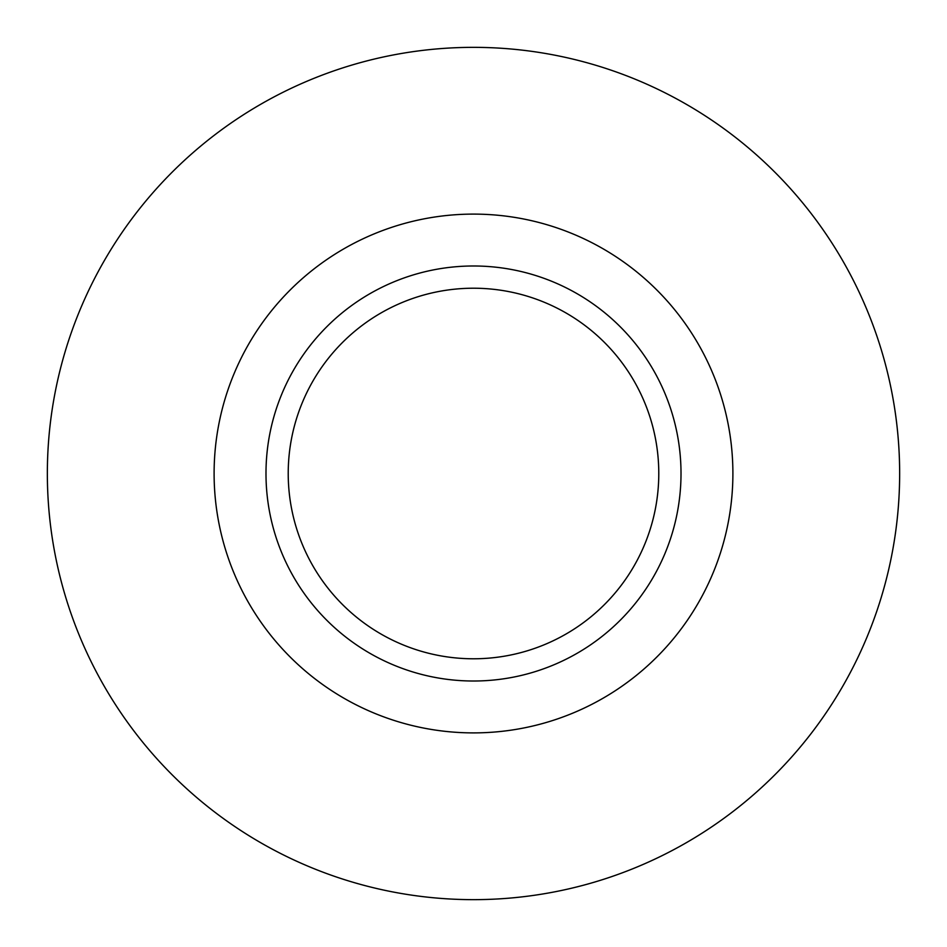 <?xml version="1.0" encoding="UTF-8"?>
<svg xmlns="http://www.w3.org/2000/svg" width="947" height="947" viewBox="0 0 947 947"><rect width="100%" height="100%" fill="white"/><g stroke="black" fill="none" stroke-linecap="round" stroke-linejoin="round"><path stroke-width="1.42" d="M681.011 473.5A207.511 207.511 0 0 1 473.5 681.011A207.511 207.511 0 0 1 265.989 473.5A207.511 207.511 0 0 1 473.5 265.989A207.511 207.511 0 0 1 681.011 473.5M288.219 473.5A185.281 185.281 0 0 0 473.5 658.781A185.281 185.281 0 0 0 658.781 473.5A185.281 185.281 0 0 0 473.5 288.219A185.281 185.281 0 0 0 288.219 473.5M214.105 473.5A259.395 259.395 0 0 1 473.5 214.105A259.395 259.395 0 0 1 732.895 473.5A259.395 259.395 0 0 1 473.5 732.895A259.395 259.395 0 0 1 214.105 473.5M899.65 473.5A426.15 426.15 0 0 0 473.5 47.35A426.15 426.15 0 0 0 47.35 473.5A426.15 426.15 0 0 0 473.5 899.65A426.15 426.15 0 0 0 899.65 473.5"/></g></svg>
